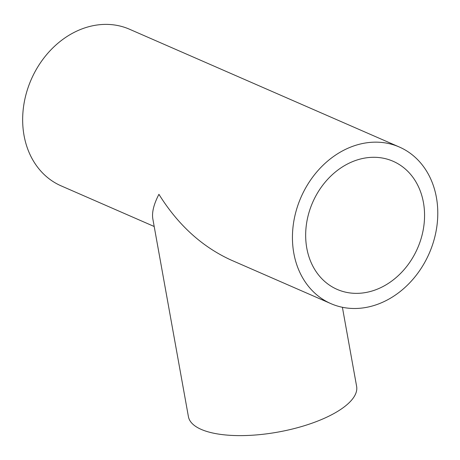 <?xml version="1.0" encoding="UTF-8"?>
<svg xmlns="http://www.w3.org/2000/svg" width="460" height="460" viewBox="0 0 460 460"><rect width="100%" height="100%" fill="white"/><g stroke="black" fill="none" stroke-linecap="round" stroke-linejoin="round"><path stroke-width="0.69" d="M342.395 307.28L356.626 386.394A85.456 31.044 -10.2 0 1 317.486 421.153A85.456 31.044 -10.2 0 1 188.416 416.656L152.841 218.966C151.742 212.439 153.772 204.223 158.93 194.315C177.905 224.779 201.882 246.663 230.851 259.957L330.924 303.646A85.456 69.972 113.6 0 0 379.212 303.686A85.456 69.972 113.6 0 0 437 225.388A85.456 69.972 113.6 0 0 399.303 147.004A85.456 69.972 113.6 0 0 300.984 197.328A85.456 69.972 113.6 0 0 330.924 303.646M376.648 289.426A69.903 57.236 113.6 0 0 423.919 225.377A69.903 57.236 113.6 0 0 393.081 161.259A69.903 57.236 113.6 0 0 312.656 202.423A69.903 57.236 113.6 0 0 337.145 289.392A69.903 57.236 113.6 0 0 376.648 289.426M399.303 147.004L129.519 29.233A85.456 69.972 113.6 0 0 31.205 79.557A85.456 69.972 113.6 0 0 61.14 185.874L154.198 226.498"/></g></svg>
